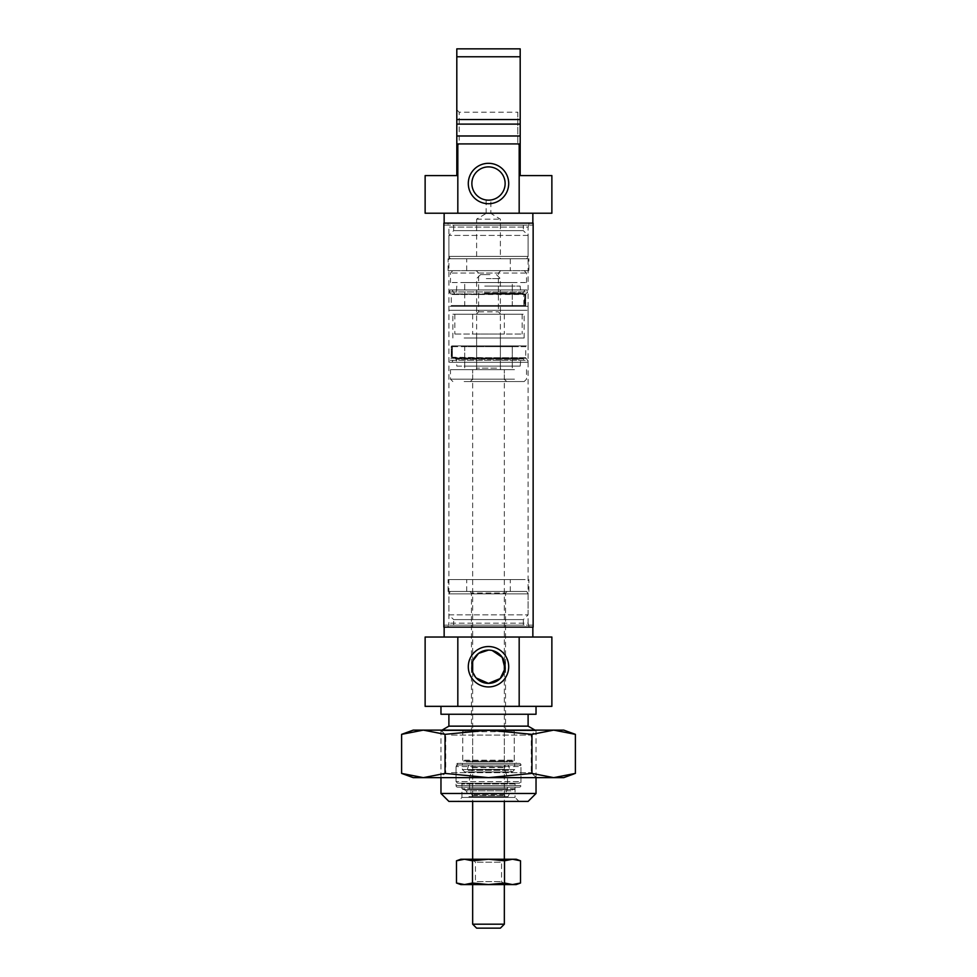 <?xml version="1.0" encoding="UTF-8"?>
<svg xmlns="http://www.w3.org/2000/svg" width="977" height="977" viewBox="0 0 977 977"><rect width="100%" height="100%" fill="white"/><g stroke="black" fill="none" stroke-linecap="round" stroke-linejoin="round"><path stroke-width="0.73" stroke-dasharray="4.88 3.66" d="M526.737 258.771L450.263 258.771L448.895 256.401L528.105 256.401L528.105 235.408L448.895 235.408L528.105 235.408L523.354 230.645L453.646 230.645L448.895 235.408L448.895 256.401L528.105 256.401L526.737 258.771L450.263 258.771M490.881 199.98L488.5 200.151A16.633 16.633 0 0 0 505.133 183.517A16.633 16.633 0 0 0 488.5 166.884A16.633 16.633 0 0 0 471.867 183.517A16.633 16.633 0 0 0 488.5 200.151L490.881 199.98L490.881 213.45L486.119 213.45L476.617 219.166L476.617 258.771L500.383 258.771L476.617 258.771M486.119 199.98L486.119 213.45L490.881 213.45L500.383 219.166L500.383 258.771M476.617 219.166L500.383 219.166L476.617 219.166M453.646 225.101L453.646 230.645L523.354 230.645L523.354 225.101L453.646 225.101L523.354 225.101M444.144 225.101L532.856 225.101L444.144 225.101L444.144 223.122M532.856 225.101L532.856 223.122M532.856 213.218L444.144 213.218L532.856 213.218M456.809 146.281L456.809 124.103L456.809 146.281L459.19 143.912L459.19 112.221L459.19 143.912L517.81 143.912L517.81 112.221L520.191 109.851M520.191 124.103L520.191 135.986L520.191 124.103L456.809 124.103L456.809 109.851L456.809 119.536L520.191 119.536L520.191 146.281L520.191 143.912L456.809 143.912L520.191 143.912L520.191 175.591L551.871 175.591M456.809 109.851L459.19 112.221L517.81 112.221L517.81 143.912L520.191 146.281M425.129 213.218L551.871 213.218M520.191 135.986L456.809 135.986L520.191 135.986L456.809 135.986L456.809 175.591L425.129 175.591M456.809 56.776L520.191 56.776L520.191 48.85L456.809 48.85L456.809 119.536M520.191 56.776L520.191 119.536M456.809 135.986L456.809 124.103M456.809 143.912L520.191 143.912M507.112 591.476L505.536 593.063L505.536 730.112L471.464 730.112L471.464 593.063L505.536 593.063L471.464 593.063L469.888 591.476L507.112 591.476L469.888 591.476M462.756 730.112L514.244 730.112L462.756 730.112L462.756 761.01L514.244 761.01L516.625 763.379L460.375 763.379L516.625 763.379M514.244 730.112L514.244 761.01L462.756 761.01L460.375 763.379M519.398 783.188L457.602 783.188L519.398 783.188L520.973 781.6L456.027 781.6L520.973 781.6L520.973 766.554L456.027 766.554L520.973 766.554L519.398 764.967L457.602 764.967L519.398 764.967L519.398 763.379L457.602 763.379L519.398 763.379A1.588 1.588 0 0 1 520.973 764.967L520.973 785.557A1.588 1.588 0 0 1 519.398 787.144L457.602 787.144L519.398 787.144M457.602 783.188L456.027 781.6L456.027 766.554L457.602 764.967L457.602 763.379A1.588 1.588 0 0 0 456.027 764.967L456.027 785.557A1.588 1.588 0 0 0 457.602 787.144M461.962 787.144L515.038 787.144L461.962 787.144L461.962 797.44L515.038 797.44L518.995 801.409L458.005 801.409L518.995 801.409M515.038 787.144L515.038 797.44L461.962 797.44L458.005 801.409M450.263 591.476L526.737 591.476L528.105 593.857L448.895 593.857L448.895 614.851L528.105 614.851L448.895 614.851L453.646 619.601L523.354 619.601L528.105 614.851L528.105 593.857L448.895 593.857L450.263 591.476L526.737 591.476M523.354 625.146L523.354 619.601L453.646 619.601L453.646 625.146L523.354 625.146L453.646 625.146M532.856 625.146L444.144 625.146L532.856 625.146L532.856 627.124M444.144 625.146L444.144 627.124M444.144 637.028L532.856 637.028L444.144 637.028M488.5 650.096L492.188 650.511M536.031 777.643L536.031 730.723L440.969 730.723L536.031 730.723L534.969 730.112M440.969 777.643L440.969 730.723L442.031 730.112M528.105 726.143L448.895 726.143M528.105 714.26L448.895 714.26L528.105 714.26M551.871 637.028L425.129 637.028M551.871 706.347L425.129 706.347M536.031 706.347L440.969 706.347L536.031 706.347M471.464 730.112L505.536 730.112M476.263 678.001L472.233 670.222L473.076 660.501M440.969 714.26L536.031 714.26M448.895 801.409L528.105 801.409M536.031 793.483L440.969 793.483M510.812 730.112L464.344 730.112L510.812 730.112M464.722 731.7L514.244 731.7L464.722 731.7M466.188 761.791L512.656 761.791L466.188 761.791M512.278 760.216L462.756 760.216L512.278 760.216M473.869 761.791L504.34 761.791L473.869 761.791M473.869 730.112L504.34 730.112L473.869 730.112M451.264 357.24L488.5 357.716L451.264 357.716A0.794 0.794 0 0 1 451.056 358.254L488.5 358.254L451.056 358.254L449.212 360.257A1.185 1.185 0 0 0 450.079 362.247L526.921 362.247A1.185 1.185 0 0 0 527.788 360.257L449.212 360.257L527.788 360.257L525.944 358.254L488.5 358.254L525.944 358.254A0.794 0.794 0 0 1 525.736 357.716L488.5 357.716L525.736 357.716L525.736 346.701L451.557 346.701L451.264 357.24L451.264 346.701L452.351 346.701L452.351 357.24L452.351 346.701L451.557 346.701L488.5 346.701L464.734 346.701A0.794 0.794 0 0 0 463.941 345.907L513.059 345.907L463.941 345.907M512.266 366.106L488.5 366.106L512.266 366.106L512.266 346.701L488.5 346.701L512.266 346.701A0.794 0.794 0 0 1 513.059 345.907M452.058 345.907L524.942 345.907L452.058 345.907A0.794 0.794 0 0 0 451.264 346.701M524.942 345.907A0.794 0.794 0 0 1 525.736 346.701L464.734 346.701L464.734 366.106L520.191 366.106L464.734 366.106M520.191 366.106L520.79 359.255L456.21 359.255L520.79 359.255A1.343 1.343 0 0 1 523.33 358.803L488.5 358.803L523.33 358.803L524.942 362.247L488.5 362.247L524.942 362.247M456.809 366.106L488.5 366.106L456.809 366.106L456.21 359.255A1.343 1.343 0 0 0 453.67 358.803L488.5 358.803L453.67 358.803L452.058 362.247L488.5 362.247L452.058 362.247M526.921 362.247L450.079 362.247M451.264 348.96L451.264 354.981L451.35 348.96L452.058 348.96L452.143 354.981L452.058 348.96M451.557 351.598L452.351 351.598M451.557 357.24L452.351 357.24L451.557 357.24M451.264 351.598L452.058 351.598M451.264 353.1L452.058 353.1M451.557 353.1L452.351 353.1M452.058 346.701L452.058 349.9L451.264 349.9L452.058 349.9L451.264 349.9L451.264 351.219L452.058 351.219L452.058 353.479L451.264 353.479L452.058 357.24M451.35 354.981L452.143 354.981M451.35 353.479L452.143 353.479M451.35 351.219L452.143 351.219M451.35 348.96L452.143 348.96M523.831 305.508L451.264 305.508L525.736 305.508L525.736 294.981L524.625 294.981L524.625 305.508L525.736 305.508L524.942 305.508L524.942 294.981L523.831 294.981L523.831 305.508L524.942 305.508L524.942 300.623L525.736 300.623L524.942 294.981L525.736 294.492L451.264 294.492L525.944 293.955L451.056 293.955L525.944 293.955L527.788 291.964L449.212 291.964L527.788 291.964L526.921 289.961L450.079 289.961L526.921 289.961M512.876 306.302L463.941 306.302L512.876 306.302M485.667 286.102L512.266 286.102L485.667 286.102M452.314 306.302L524.942 306.302L452.314 306.302M484.726 286.102L520.191 286.102L484.726 286.102M484.152 289.961L524.942 289.961L484.152 289.961M525.479 303.249L525.431 297.228L525.675 303.249L524.698 303.249L524.649 297.228L524.698 303.249M524.625 294.981L523.831 294.981M525.479 300.623L524.698 300.623M525.479 299.109L524.698 299.109M525.431 297.228L524.649 297.228M525.675 297.228L524.881 297.228M525.675 298.742L524.881 298.742M525.431 298.742L524.649 298.742M525.431 300.989L524.649 300.989M525.675 300.989L524.881 300.989M525.479 302.308L524.698 302.308M525.431 302.308L524.649 302.308L525.431 302.308M525.675 303.249L524.881 303.249M504.34 796.646L472.66 796.646L504.34 796.646L507.515 788.732L507.515 777.643L469.485 777.643L472.343 769.351L504.657 769.351L472.343 769.351L471.867 766.713L505.133 766.713L471.867 766.713L471.867 764.967L505.133 764.967L471.867 764.967M472.66 796.646L469.485 788.732L469.485 777.643L507.515 777.643L504.657 769.351L505.133 764.967M514.647 763.379L462.353 763.379L514.647 763.379L514.647 769.558L512.266 771.928L510.018 770.328L466.982 770.328L510.018 770.328L508.174 764.967L468.826 764.967L508.174 764.967M515.832 783.188L461.168 783.188L515.832 783.188L515.038 783.981L461.962 783.981L461.168 783.188M514.244 789.526L515.038 788.732L461.962 788.732L515.038 788.732L515.038 783.981L461.962 783.981L461.962 788.732L462.756 789.526L514.244 789.526L462.756 789.526M513.01 789.526L463.99 789.526L513.01 789.526L510.886 790.833L466.114 790.833L463.99 789.526M507.979 796.646L469.021 796.646L466.114 790.833L510.886 790.833L507.979 796.646L469.021 796.646M469.485 788.732L507.515 788.732L469.485 788.732M468.826 764.967L466.982 770.328L464.734 771.928L512.266 771.928L464.734 771.928L462.353 769.558L462.353 763.379M476.043 381.555L506.721 381.555L476.043 381.555M499.332 379.186L472.66 379.186L499.332 379.186M464.124 381.555L524.148 381.555L464.124 381.555M514.5 379.186L450.47 379.186L514.5 379.186M514.5 369.672L450.47 369.672L514.5 369.672M472.257 345.907L512.266 345.907L472.257 345.907M472.257 369.672L512.266 369.672L472.257 369.672M479.292 369.672L501.97 369.672L479.292 369.672M496.621 368.097L476.617 368.097L496.621 368.097M480.379 337.993L500.383 337.993L480.379 337.993M464.124 310.259L524.148 310.259L464.124 310.259M464.124 337.993L524.148 337.993L464.124 337.993M499.332 369.672L472.66 369.672L499.332 369.672M515.575 310.259L448.895 310.259L515.575 310.259M461.425 345.907L528.105 345.907L461.425 345.907M453.841 270.653L524.148 270.653L453.841 270.653M525.467 273.035L450.47 273.035L525.467 273.035M525.467 282.536L450.47 282.536L525.467 282.536M465.394 306.302L512.266 306.302L465.394 306.302M465.394 282.536L512.266 282.536L465.394 282.536M476.568 314.228L500.774 314.228L476.568 314.228M478.877 311.846L498.404 311.846L478.877 311.846M478.877 273.035L498.404 273.035L478.877 273.035M476.568 270.653L500.774 270.653L476.568 270.653M523.159 310.259L452.852 310.259L523.159 310.259M523.159 314.228L452.852 314.228L523.159 314.228M527.006 310.259L448.895 310.259L527.006 310.259M449.994 306.302L528.105 306.302L449.994 306.302M504.205 334.024L472.66 334.024L504.205 334.024M504.205 314.228L472.66 314.228L504.205 314.228M455.123 314.228L522.17 314.228L455.123 314.228M455.123 334.024L522.17 334.024L455.123 334.024M468.728 579.593L510.287 579.593L468.728 579.593M468.728 591.476L510.287 591.476L468.728 591.476M525.162 591.476L448.101 591.476L525.162 591.476M525.162 579.593L448.101 579.593L525.162 579.593M510.287 270.653L466.713 270.653L510.287 270.653L510.287 258.771L466.713 258.771L510.287 258.771M466.713 270.653L466.713 258.771M528.899 270.653L448.101 270.653L528.899 270.653L528.899 258.771L448.101 258.771L528.899 258.771M448.101 270.653L448.101 258.771M447.161 730.112L536.226 730.112L447.161 730.112M451.459 735.058L531.28 735.058L451.459 735.058M451.459 772.685L531.28 772.685L451.459 772.685M447.161 777.643L536.226 777.643L447.161 777.643M563.753 730.112L413.247 730.112M563.753 777.643L413.247 777.643M423.322 777.643L445.048 773.405L488.5 777.643L531.952 773.405L553.678 777.643L574.183 773.833M575.392 734.35L553.678 730.112L531.952 734.35L488.5 730.112L445.048 734.35L423.322 730.112L401.608 734.35M531.952 734.35L531.952 773.405M445.048 734.35L445.048 773.405M474.602 859.235L504.547 859.235L474.602 859.235M477.179 862.202L501.567 862.202L477.179 862.202M477.179 881.608L501.567 881.608L477.179 881.608M474.602 884.576L504.547 884.576L474.602 884.576M516.222 859.235L460.778 859.235M516.222 884.576L460.778 884.576M456.491 883.025L464.49 884.576L472.489 883.025L488.5 884.576L504.511 883.025L512.51 884.576M520.509 860.798L512.51 859.235L504.511 860.798L488.5 859.235L472.489 860.798L464.49 859.235L456.491 860.798M504.511 860.798L504.511 883.025M472.489 860.798L472.489 883.025M529.168 627.124L447.832 627.124L529.168 627.124L528.105 623.167L448.895 623.167L528.105 623.167L528.105 227.091L448.895 227.091L447.832 223.122L529.168 223.122L447.832 223.122M447.832 627.124L448.895 623.167L448.895 227.091L528.105 227.091L529.168 223.122M443.863 223.122L533.137 223.122M443.863 627.124L533.137 627.124M489.965 274.61L480.574 274.61L489.965 274.61M486.302 278.579L500.383 278.579L486.302 278.579M490.698 369.672L476.617 369.672L490.698 369.672M476.617 928.15L500.383 928.15M504.34 924.193L472.66 924.193M491.431 369.672L472.66 369.672L491.431 369.672M520.973 764.967L456.027 764.967L520.973 764.967M456.027 785.557L520.973 785.557L456.027 785.557M451.35 352.868L452.143 352.868M451.35 352.013L452.143 352.013M491.333 305.508L464.734 305.508L491.333 305.508M484.653 292.966L520.79 292.966L484.653 292.966M484.348 293.405L523.33 293.405L484.348 293.405M525.113 299.341L524.319 299.341M525.113 300.208L524.319 300.208M472.27 767.592L504.73 767.592L472.27 767.592M472.66 795.437L504.34 795.437L472.66 795.437M504.511 794.728L472.489 794.728L504.511 794.728M514.647 769.558L462.353 769.558L514.647 769.558M512.656 730.112L514.244 731.7L514.244 760.216L512.656 761.791M472.66 730.112L472.66 761.791M464.344 730.112L462.756 731.7L462.756 760.216L464.344 761.791M504.34 730.112L504.34 761.791M522.121 358.034L454.879 358.034L522.121 358.034M450.079 289.961L449.212 291.964L451.264 294.492L451.264 305.508L452.058 306.302M512.266 286.102L512.266 305.508L513.059 306.302M463.941 306.302L464.734 305.508L464.734 286.102M525.736 305.508L524.942 306.302M456.809 286.102L456.21 292.966L454.879 294.187L522.121 294.187L524.942 289.961M452.058 289.961L454.879 294.187L522.121 294.187L520.79 292.966L520.191 286.102M504.34 661.661L504.34 369.672L504.34 379.186L506.721 381.555M452.852 381.555L450.47 379.186L450.47 369.672M464.734 345.907L464.734 369.672M500.383 337.993L500.383 368.097L501.97 369.672M524.148 337.993L524.148 314.228M448.895 306.302L448.895 345.907M528.105 306.302L528.105 345.907M472.66 661.661L472.66 369.672L472.66 379.186L470.279 381.555M452.852 337.993L452.852 314.228M476.617 337.993L476.617 368.097L475.03 369.672M512.266 345.907L512.266 369.672M526.53 369.672L526.53 379.186L524.148 381.555M452.852 270.653L450.47 273.035L450.47 282.536M464.734 306.302L464.734 282.536M500.774 270.653L498.404 273.035L498.404 311.846L500.774 314.228M476.226 314.228L478.596 311.846L478.596 273.035L476.226 270.653M512.266 306.302L512.266 282.536M526.53 282.536L526.53 273.035L524.148 270.653M504.34 314.228L504.34 334.024M454.83 314.228L454.83 334.024M522.17 314.228L522.17 334.024M472.66 314.228L472.66 334.024M466.713 591.476L466.713 579.593M528.899 591.476L528.899 579.593M448.101 591.476L448.101 579.593M510.287 591.476L510.287 579.593M536.226 777.643L531.28 772.685L531.28 735.058L536.226 730.112M440.774 730.112L445.72 735.058L445.72 772.685L440.774 777.643M504.547 884.576L501.567 881.608L501.567 862.202L504.547 859.235M472.453 859.235L475.433 862.202L475.433 881.608L472.453 884.576M496.426 274.61L500.383 278.579L500.383 369.672M504.34 671.81L504.34 801.409M504.34 859.235L504.34 884.576M472.66 671.81L472.66 801.409M472.66 859.235L472.66 884.576M480.574 274.61L476.617 278.579L476.617 369.672"/><path stroke-width="1.47" d="M532.856 223.122L532.856 213.218M444.144 223.122L444.144 213.218M488.5 163.318A20.199 20.199 0 0 0 468.301 183.517A20.199 20.199 0 0 0 488.5 203.717A20.199 20.199 0 0 0 508.699 183.517A20.199 20.199 0 0 0 488.5 163.318M488.5 166.884A16.633 16.633 0 0 0 471.867 183.517A16.633 16.633 0 0 0 488.5 200.151A16.633 16.633 0 0 0 505.133 183.517A16.633 16.633 0 0 0 488.5 166.884M520.191 109.851L520.191 124.103L520.191 109.851M520.191 143.912L520.191 135.986L520.191 143.912L519.178 143.912L519.178 213.218L551.871 213.218L551.871 175.591L520.191 175.591L520.191 56.776L456.809 56.776L456.809 48.85L520.191 48.85L520.191 56.776M520.191 119.536L456.809 119.536L456.809 124.103L456.809 56.776M456.809 143.912L457.822 143.912L457.822 213.218L425.129 213.218L425.129 175.591L456.809 175.591L456.809 135.986L520.191 135.986M456.809 119.536L456.809 135.986M457.822 143.912L519.178 143.912M457.822 213.218L519.178 213.218M456.809 124.103L520.191 124.103M444.144 627.124L444.144 637.028M532.856 627.124L532.856 637.028M488.5 686.941A20.199 20.199 0 0 0 508.699 666.741A20.199 20.199 0 0 0 488.5 646.542A20.199 20.199 0 0 0 468.301 666.741A20.199 20.199 0 0 0 488.5 686.941M492.188 650.511L502.19 657.277L505.024 668.61L500.212 678.551L488.5 683.375A16.633 16.633 0 0 0 505.133 666.741A16.633 16.633 0 0 0 488.5 650.096A16.633 16.633 0 0 0 471.867 666.741A16.633 16.633 0 0 0 488.5 683.375L476.263 678.001M536.031 793.483L528.105 801.409L448.895 801.409L440.969 793.483L536.031 793.483L536.031 777.643M440.969 793.483L440.969 777.643M442.031 730.112L448.895 726.143L528.105 726.143L534.969 730.112M528.105 726.143L528.105 714.26M448.895 726.143L448.895 714.26M425.129 637.028L457.822 637.028L457.822 706.347L425.129 706.347L425.129 637.028M551.871 637.028L551.871 706.347L519.178 706.347L519.178 637.028L551.871 637.028M536.031 706.347L536.031 714.26L440.969 714.26L440.969 706.347M473.076 660.501L478.547 653.405L488.5 650.096M519.178 637.028L457.822 637.028M519.178 706.347L457.822 706.347M575.392 734.35L553.678 730.112L531.952 734.35L488.5 730.112L445.048 734.35L423.322 730.112L401.608 734.35L413.247 730.112L563.753 730.112L575.392 734.35L575.392 773.405L553.678 777.643L563.753 777.643L574.183 773.833M488.5 777.643L553.678 777.643L531.952 773.405L488.5 777.643L445.048 773.405L423.322 777.643L488.5 777.643M401.608 734.35L401.608 773.405L413.247 777.643L423.322 777.643L401.608 773.405L423.322 777.643M531.952 734.35L531.952 773.405M445.048 734.35L445.048 773.405M520.509 860.798L512.51 859.235L504.511 860.798L488.5 859.235L472.489 860.798L464.49 859.235L456.491 860.798L460.778 859.235L516.222 859.235L520.509 860.798L520.509 883.025L512.51 884.576L516.222 884.576L520.509 883.025L512.51 884.576L504.511 883.025L488.5 884.576L512.51 884.576M456.491 883.025L460.778 884.576L488.5 884.576L472.489 883.025L464.49 884.576L456.491 883.025L456.491 860.798M504.511 860.798L504.511 883.025M472.489 860.798L472.489 883.025M533.137 627.124L443.863 627.124L443.863 223.122L533.137 223.122L533.137 627.124M500.383 928.15L476.617 928.15L472.66 924.193L504.34 924.193L500.383 928.15M504.34 661.661L504.34 671.81M504.34 801.409L504.34 859.235M504.34 884.576L504.34 924.193M472.66 661.661L472.66 671.81M472.66 801.409L472.66 859.235M472.66 884.576L472.66 924.193"/></g></svg>
